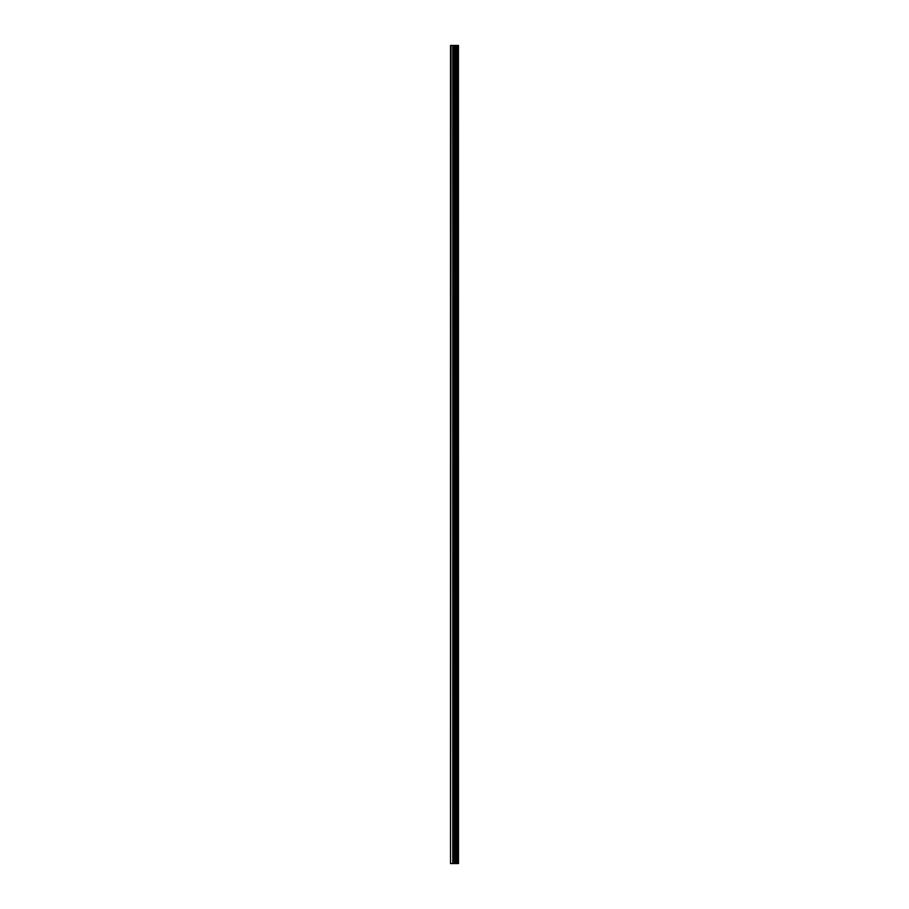 <?xml version="1.0" encoding="UTF-8"?>
<svg xmlns="http://www.w3.org/2000/svg" width="909" height="909" viewBox="0 0 909 909"><rect width="100%" height="100%" fill="white"/><g stroke="black" fill="none" stroke-linecap="round" stroke-linejoin="round"><path stroke-width="1.36" d="M458.443 45.45L458.488 863.55L458.443 45.45L450.512 45.45L450.512 863.55L451.034 45.45M451.034 863.55L458.443 863.55M455.852 863.55L455.852 45.45M458.341 863.55L458.341 45.45M457.636 863.55L457.636 45.45M457.488 863.55L457.488 45.45M456.625 863.55L456.625 45.45M456.477 863.55L456.477 45.45M455.818 863.55L455.818 45.45M455.432 863.55L455.432 45.45M455.068 863.55L455.068 45.45M454.591 863.55L454.591 45.45M454.227 863.55L454.227 45.45M453.318 863.55L453.318 45.45M452.773 863.55L452.773 45.45"/></g></svg>
